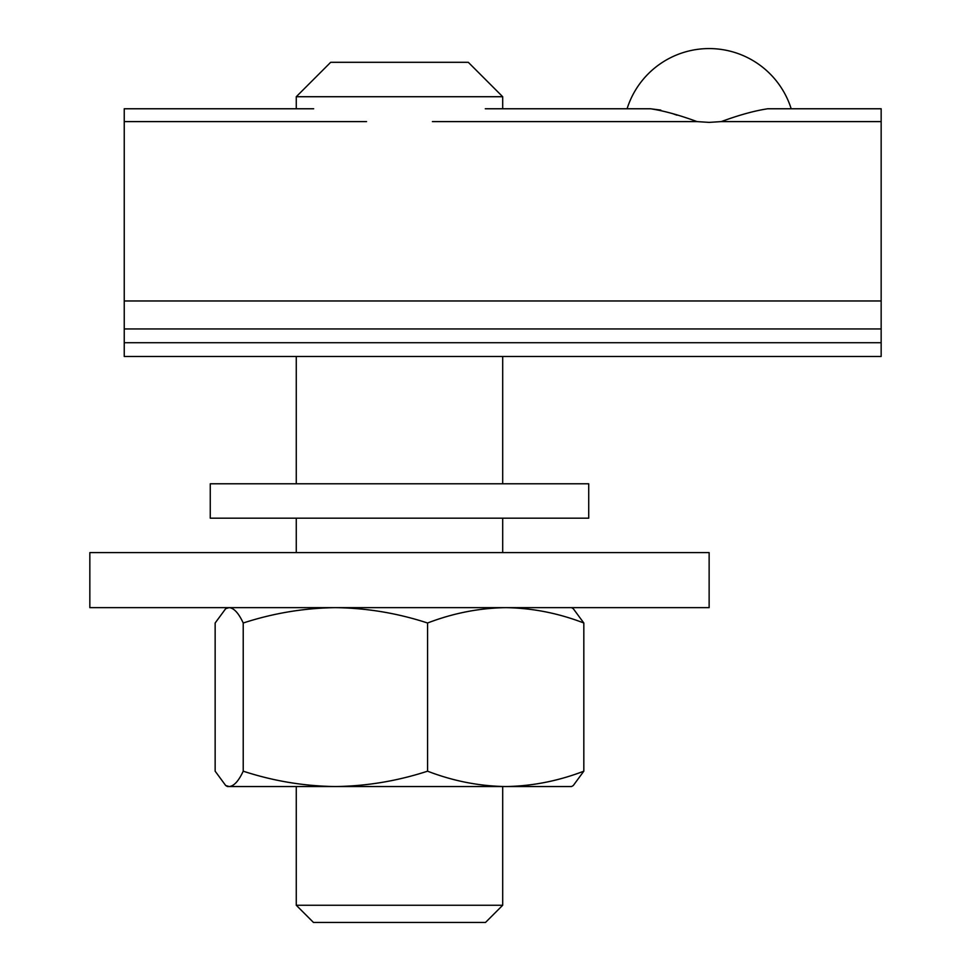 <?xml version="1.0" encoding="UTF-8"?>
<svg xmlns="http://www.w3.org/2000/svg" width="971" height="971" viewBox="0 0 971 971"><rect width="100%" height="100%" fill="white"/><g stroke="black" fill="none" stroke-linecap="round" stroke-linejoin="round"><path stroke-width="1.46" d="M767.806 108.764L881.158 108.764L767.806 108.764C754.698 110.718 739.174 115.003 721.235 121.606L709.133 122.382L697.044 121.606C679.178 115.027 663.654 110.743 650.461 108.764L660.802 110.087M721.235 121.606L881.158 121.606L881.158 108.764M485.294 108.764L650.461 108.764M502.699 96.724L296.264 96.724L330.674 62.314L468.301 62.314L502.699 96.724L502.699 108.764L627.084 108.764A86.018 86.018 0 0 1 791.183 108.764M672.345 113.534L676.969 115.185M432.398 121.606L697.044 121.606M124.239 328.951L881.158 328.951L881.158 356.478L124.239 356.478L124.239 121.606L366.565 121.606M124.239 300.974L881.158 300.974L881.158 121.606M124.239 121.606L124.239 108.764L313.669 108.764M124.239 108.764L296.264 108.764L296.264 96.724M881.158 328.951L881.158 300.974M485.5 922.45L313.475 922.45L296.264 905.251L502.699 905.251L485.5 922.45M296.264 356.478L296.264 483.776M296.264 518.186L296.264 552.596M296.264 786.546L296.264 905.251M502.699 356.478L502.699 483.776M502.699 518.186L502.699 552.596M502.699 786.546L502.699 905.251M225.709 785.539L227.457 786.546L571.518 786.546L573.266 785.539L583.826 771.18C558.313 781 532.266 786.122 505.697 786.546C479.055 786.134 453.02 781.012 427.568 771.18C397.467 781 366.747 786.122 335.396 786.546C303.972 786.134 273.252 781.012 243.223 771.18C238.684 780.975 233.999 786.097 229.192 786.546L225.709 785.539L215.149 771.18L215.149 623.006L225.709 608.647L229.192 607.64C233.999 608.089 238.684 613.211 243.223 623.006C273.324 613.199 304.044 608.077 335.396 607.64C366.82 608.052 397.552 613.174 427.568 623.006C453.081 613.199 479.128 608.077 505.697 607.64C532.339 608.052 558.374 613.174 583.826 623.006L573.254 608.659L571.518 607.64M243.223 771.18L243.223 623.006M427.568 771.18L427.568 623.006M583.826 771.18L583.826 623.006M709.133 552.596L709.133 607.64L89.842 607.64L89.842 552.596L709.133 552.596M588.717 518.186L210.258 518.186L210.258 483.776L588.717 483.776L588.717 518.186M124.239 342.714L881.158 342.714M227.457 607.64L225.709 608.647"/></g></svg>
